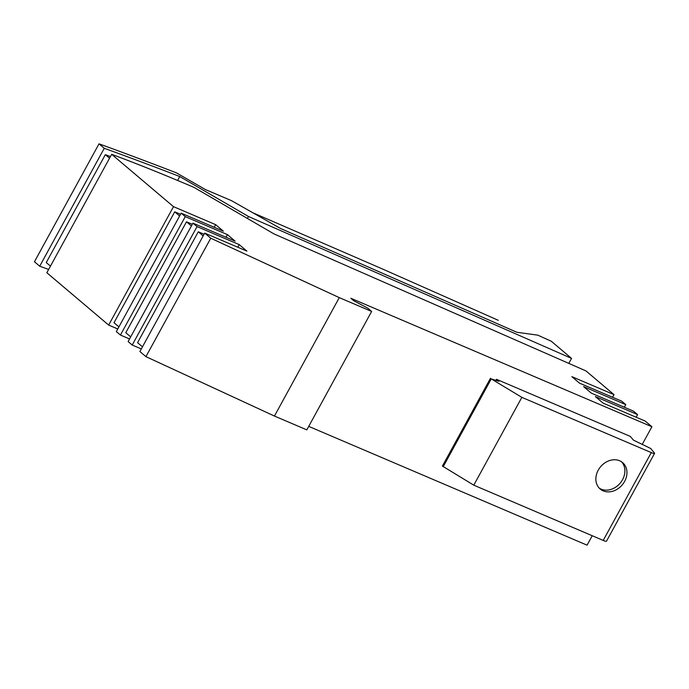 <?xml version="1.0" encoding="UTF-8"?>
<svg xmlns="http://www.w3.org/2000/svg" width="689" height="689" viewBox="0 0 689 689"><rect width="100%" height="100%" fill="white"/><g stroke="black" fill="none" stroke-linecap="round" stroke-linejoin="round"><path stroke-width="1.03" d="M204.728 233.115L210.765 238.222L145.93 356.644L139.893 351.536L204.728 233.115L246.895 251.106L239.212 244.604L237.774 247.213M636.128 417.215L637.558 414.597L595.399 396.606L603.082 403.108L645.24 421.1L651.897 426.741L350.839 298.259L353.724 300.705L367.831 308.216L371.638 311.445L339.281 297.631L210.765 238.222M637.558 414.597L633.458 411.126L591.3 393.135L583.617 386.624L625.776 404.624L621.685 401.153L579.518 383.162L571.836 376.65L614.002 394.642L586.003 370.94L273.972 233.898L193.979 187.382A577.882 81.75 -151.3 0 0 111.678 154.319L173.49 206.657L215.648 224.648L223.331 231.159L181.173 213.159L185.263 216.63L227.43 234.622L235.113 241.133L192.946 223.141L197.045 226.603L239.212 244.604M592.23 535.732L587.062 545.163L308.715 426.379M371.638 311.445L306.812 429.867L274.446 416.053L145.93 356.644M141.331 348.918L132.21 345.034L128.12 341.563L192.946 223.141M129.549 338.945L120.429 335.052L116.338 331.581L181.173 213.159M117.767 328.972L108.655 325.079L46.843 272.741L111.678 154.319M173.49 206.657L108.655 325.079M339.281 297.631L274.446 416.053M651.897 426.741L642.234 444.396M606.475 541.209L654.55 453.396A7.51 1.059 28.7 0 1 651.286 452.604L521.857 397.355L491.257 378.907L498.879 381.301L496.536 379.32L496.011 380.268M496.536 379.32L630.357 436.43L633.449 440.142L650.709 448.496L654.335 452.871A7.51 1.059 28.7 0 1 654.55 453.396M490.49 378.261L442.416 466.074L473.782 485.168L603.211 540.417A7.51 1.059 28.7 0 0 606.441 541.244M521.857 397.355L473.782 485.168M624.587 481.447A17.337 14.116 130.3 0 0 622.873 462.819A17.337 14.116 130.3 0 0 598.224 470.191A17.337 14.116 130.3 0 0 600.584 489.354A17.337 14.116 130.3 0 0 624.587 481.447M491.257 378.907L443.182 466.72M599.223 488.122A17.337 14.116 130.3 0 0 622.537 479.708A17.337 14.116 130.3 0 0 621.538 461.785M197.045 226.603L132.21 345.034M204.099 234.26L198.286 231.78L137.567 342.674L142.477 346.825M185.263 216.63L120.429 335.052M192.326 224.287L186.504 221.798L125.786 332.701L130.695 336.852M227.43 234.622L226.001 237.24M186.504 221.798L191.404 225.958M180.544 214.313L174.722 211.824L114.004 322.719L118.913 326.879M215.648 224.648L214.219 227.267M612.564 397.26L614.002 394.642M624.346 407.233L625.776 404.624M174.722 211.824L179.622 215.984M198.286 231.78L203.186 235.931M50.478 266.092L46.258 262.569L105.322 154.68L109.542 158.203M110.455 156.549A1490.944 210.92 28.7 0 0 105.322 154.68M99.009 143.837L104.263 148.29L39.704 266.204L34.45 261.76L99.009 143.837A1502.502 212.556 28.7 0 1 176.384 172.844L205.546 189.613A3816.354 539.892 -151.3 0 1 231.625 200.714L280.432 228.438L516.871 332.287L537.773 335.147A3816.354 539.892 -151.3 0 1 551.303 341.253L571.543 358.392L248.479 216.501L247.411 218.447M248.479 216.501L179.751 176.53A1490.944 210.92 28.7 0 0 104.263 148.29M48.635 269.451A1490.944 210.92 28.7 0 0 39.704 266.204M179.751 176.53L177.607 180.458M568.804 363.387L571.543 358.392M252.742 212.712L382.671 269.072L498.311 320.333M651.286 452.604L603.211 540.417"/></g></svg>

